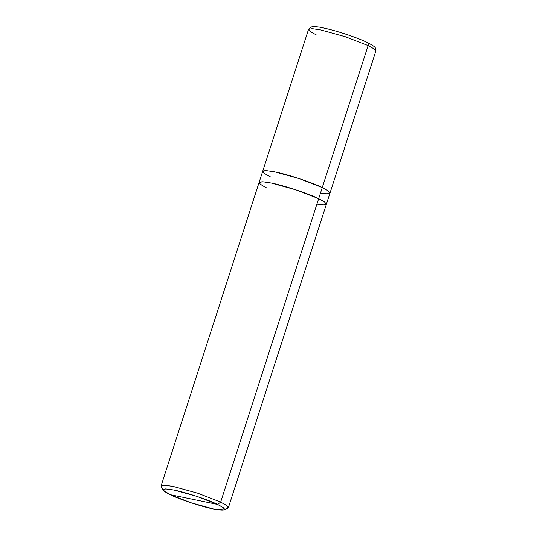 <?xml version="1.0" encoding="UTF-8"?>
<svg xmlns="http://www.w3.org/2000/svg" width="537" height="537" viewBox="0 0 537 537"><rect width="100%" height="100%" fill="white"/><g stroke="black" fill="none" stroke-linecap="round" stroke-linejoin="round"><path stroke-width="0.81" d="M320.502 193.031L327.201 193.817L330 193.038L328.033 190.742L322.267 187.554L328.08 190.776L329.993 193.072L375.846 51.102L375.591 48.323C375.081 47.283 374.255 45.967 367.241 42.477C357.145 37.563 337.343 30.945 324.543 28.199C319.139 26.796 314.615 26.4 310.963 27.004L308.533 29.36L312.252 28.642L320.703 29.918L345.338 36.724L368.127 45.578L322.274 187.554L328.147 190.823L329.993 193.072L328.08 190.776L322.274 187.554L299.478 178.693L274.843 171.887L266.399 170.618L262.667 171.384L266.298 170.612L274.843 171.887L299.478 178.693L322.274 187.554L368.127 45.578C368.543 43.866 368.127 42.785 366.865 42.349C368.127 42.785 368.543 43.866 368.127 45.578L373.94 48.8L375.846 51.102L373.94 48.8L368.127 45.578L345.338 36.724L320.703 29.918L312.252 28.642L308.533 29.36L310.446 31.656L316.259 34.878M367.241 42.477L366.865 42.349M316.904 204.167L323.603 204.953L326.409 204.174L324.442 201.878L318.676 198.69L324.482 201.912L326.395 204.208L228.393 507.64L226.48 505.344L220.667 502.122L217.606 504.458L196.717 496.342L174.136 490.1L165.591 488.905L163.067 490.127L170.061 494.651L217.606 504.458C227.977 509.848 226.621 511.365 213.538 509.009C202.65 507.002 178.747 499.108 170.061 494.651C159.69 489.261 161.053 487.744 174.136 490.1C185.017 492.107 208.927 500.001 217.606 504.458L170.061 494.651L190.957 502.773L213.538 509.009L224.305 509.908L223.493 507.821L217.606 504.458L220.667 502.122L322.267 187.554C312.796 182.694 286.718 174.075 274.85 171.894C260.573 169.316 259.096 170.974 270.406 176.854M308.533 29.36L262.68 171.33L266.399 170.618L274.85 171.894L299.478 178.693L322.267 187.554L220.667 502.122L227.091 505.794L227.97 508.062L224.305 509.908M163.067 490.127L161.167 486.488L163.926 485.153L173.243 486.455L197.878 493.261L220.667 502.122L197.878 493.261L173.243 486.455L164.792 485.186L161.08 485.898L259.082 182.466L262.801 181.754L271.252 183.023L295.88 189.83L318.676 198.69C309.205 193.823 283.12 185.211 271.252 183.023C256.975 180.452 255.491 182.11 266.802 187.984M329.993 193.072L326.395 204.208M262.68 171.33L259.089 182.466"/></g></svg>
